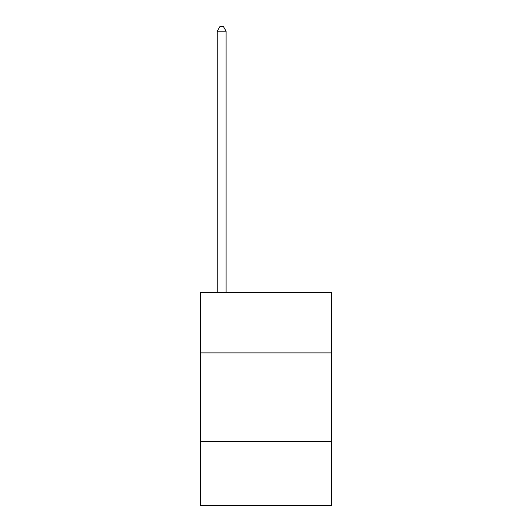 <?xml version="1.0" encoding="UTF-8"?>
<svg xmlns="http://www.w3.org/2000/svg" width="532" height="532" viewBox="0 0 532 532"><rect width="100%" height="100%" fill="white"/><g stroke="black" fill="none" stroke-linecap="round" stroke-linejoin="round"><path stroke-width="0.8" d="M331.616 352.896L331.616 292.6L200.384 292.6L200.384 352.896L331.616 352.896L331.616 505.4L200.384 505.4L200.384 352.896M331.616 441.56L200.384 441.56M226.1 292.6L226.1 31.208L217.236 31.208L217.236 292.6M217.236 31.208L219.896 26.6L223.44 26.6L226.1 31.208"/></g></svg>
